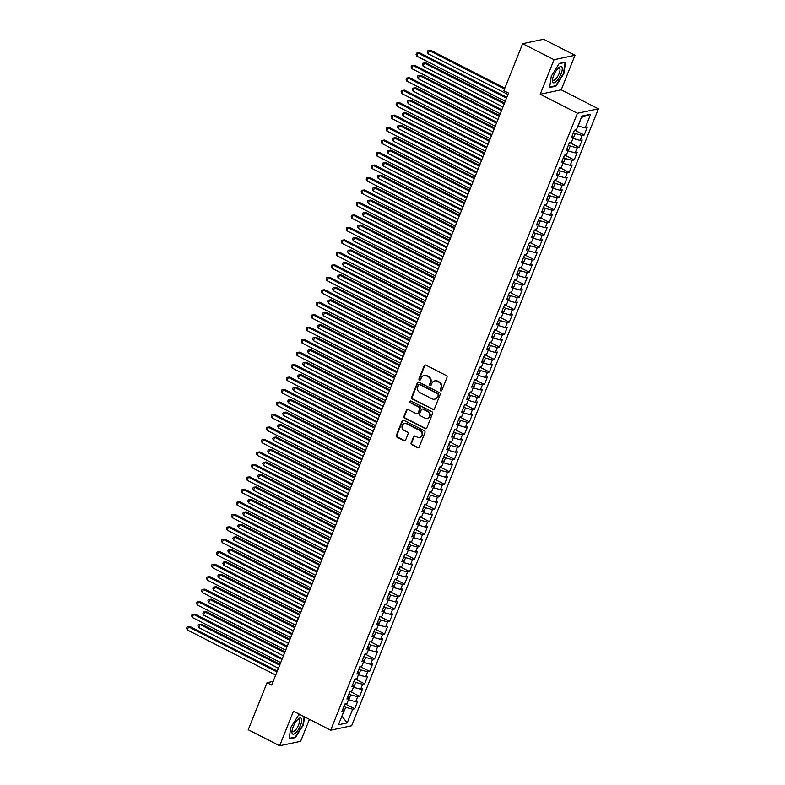 <?xml version="1.0" encoding="UTF-8"?>
<svg xmlns="http://www.w3.org/2000/svg" width="785" height="785" viewBox="0 0 785 785"><rect width="100%" height="100%" fill="white"/><g stroke="black" fill="none" stroke-linecap="round" stroke-linejoin="round"><path stroke-width="1.18" d="M440.679 390.861A0.952 0.863 -101.9 0 0 441.818 390.41L447.018 377.399A1.364 1.236 -101.9 0 0 446.371 375.593L425.823 365.103A1.364 1.236 -101.9 0 0 424.194 365.751L418.994 378.753A0.952 0.863 -101.9 0 0 419.985 380.097A0.952 0.863 -101.9 0 0 420.583 379.577L421.26 377.889A4.357 3.954 -101.9 0 1 426.481 375.838L428.198 376.712A4.357 3.954 -101.9 0 1 430.278 382.491L429.601 384.179A0.952 0.863 -101.9 0 0 430.602 385.513A0.952 0.863 -101.9 0 0 431.2 384.993L431.878 383.306A4.357 3.954 -101.9 0 1 437.098 381.255L438.805 382.128A4.357 3.954 -101.9 0 1 440.895 387.908L440.218 389.596A0.952 0.863 -101.9 0 0 440.679 390.861M434.625 380.911L435.194 380.794A4.357 3.954 -101.9 0 1 437.667 381.137L439.374 382.01A4.357 3.954 -101.9 0 1 441.464 387.79L440.787 389.468A0.952 0.863 -101.9 0 0 441.484 390.822M425.342 364.976A1.364 1.236 -101.9 0 0 424.763 365.624L419.553 378.635A0.952 0.863 -101.9 0 0 420.26 379.979M424.018 375.495L424.577 375.367A4.357 3.954 -101.9 0 1 427.05 375.711L428.757 376.594A4.357 3.954 -101.9 0 1 430.847 382.373L430.17 384.051A0.952 0.863 -101.9 0 0 430.877 385.406M411.134 442.897A1.364 1.236 -101.9 0 0 411.782 444.702L417.551 447.646A1.364 1.236 -101.9 0 0 419.18 447.008L424.96 432.555A1.364 1.236 -101.9 0 0 424.312 430.749L403.765 420.26A1.364 1.236 -101.9 0 0 402.136 420.907L396.356 435.351A1.364 1.236 -101.9 0 0 397.004 437.157L403.971 440.709A1.364 1.236 -101.9 0 0 405.6 440.071L408.072 433.889A1.364 1.236 -101.9 0 0 407.425 432.084L403.971 430.317A3.64 3.307 -101.9 0 1 404.53 423.478A3.64 3.307 -101.9 0 1 406.591 423.772L420.112 430.671A3.64 3.307 -101.9 0 1 419.553 437.51A3.64 3.307 -101.9 0 1 417.492 437.225L415.236 436.067A1.364 1.236 -101.9 0 0 413.607 436.715L411.134 442.897L411.703 442.779A1.364 1.236 -101.9 0 0 412.351 444.585L418.12 447.528A1.364 1.236 -101.9 0 0 418.601 447.656M271.708 685.069L508.494 93.081L503.842 90.707L522.653 43.675L554.043 59.699L540.227 94.249L577.436 113.246L330.681 730.187L293.462 711.2L279.646 745.75L248.246 729.726L267.057 682.705L271.708 685.069M432.78 409.564A1.364 1.236 -101.9 0 0 434.409 408.926L440.189 394.482A1.364 1.236 -101.9 0 0 439.541 392.677L418.994 382.187A1.364 1.236 -101.9 0 0 417.365 382.825L411.585 397.279A1.364 1.236 -101.9 0 0 412.233 399.084L433.349 409.446A1.364 1.236 -101.9 0 0 433.83 409.584M432.574 413.518L426.795 427.962A1.364 1.236 -101.9 0 1 425.166 428.61L404.618 418.12A1.364 1.236 -101.9 0 1 403.971 416.315L406.444 410.133A1.364 1.236 -101.9 0 1 408.072 409.485L416.403 413.744A1.364 1.236 -101.9 0 0 418.032 413.096L419.681 408.995A1.364 1.236 -101.9 0 0 419.023 407.189L410.349 402.764A0.952 0.863 -101.9 0 1 410.496 400.978A0.952 0.863 -101.9 0 1 411.036 401.047L431.927 411.713A1.364 1.236 -101.9 0 1 432.574 413.518M577.436 113.246L598.415 108.821L351.651 725.762L330.681 730.187M574.679 130.163L584.177 135.01L587.17 127.523L585.159 127.945L590.644 114.227L581.911 116.072L576.426 129.79L574.414 130.212L571.421 137.699L573.433 137.277L571.441 142.262L569.419 142.693L566.427 150.17L568.438 149.749L566.446 154.733L564.435 155.165L561.442 162.642L563.453 162.22L561.461 167.215L559.45 167.637L556.447 175.124L558.469 174.692L556.467 179.686L554.455 180.108L551.462 187.595L553.474 187.173L551.482 192.158L549.471 192.58L546.478 200.067L548.489 199.645L546.488 204.63L544.476 205.062L541.483 212.539L543.495 212.117L541.503 217.102L539.491 217.533L536.498 225.01L538.51 224.588L536.508 229.583L534.497 230.005L531.504 237.492L533.515 237.06L531.523 242.055L529.512 242.477L526.519 249.964L528.531 249.542L526.539 254.526L524.517 254.948L521.525 262.435L523.536 262.013L521.544 266.998L519.533 267.43L516.54 274.907L518.551 274.485L516.559 279.47L514.548 279.902L511.555 287.379L513.567 286.957L511.565 291.951L509.553 292.373L506.56 299.86L508.572 299.428L506.58 304.423L504.569 304.845L501.576 312.332L503.587 311.91L501.586 316.895L499.574 317.317L496.581 324.804L498.593 324.382L496.601 329.366L494.589 329.788L491.596 337.275L493.608 336.853L491.606 341.838L489.595 342.27L486.602 349.747L488.613 349.325L486.621 354.32L484.61 354.741L481.617 362.228L483.629 361.797L481.637 366.791L479.615 367.213L476.623 374.7L478.644 374.278L476.642 379.263L474.631 379.685L471.638 387.172L473.649 386.75L471.657 391.735L469.646 392.157L466.653 399.643L468.665 399.222L466.663 404.206L464.651 404.638L461.659 412.115L463.67 411.693L461.678 416.688L459.667 417.11L456.674 424.597L458.685 424.165L456.684 429.159L454.672 429.581L451.679 437.068L453.691 436.637L451.699 441.631L449.687 442.053L446.694 449.54L448.706 449.118L446.704 454.103L444.693 454.525L441.7 462.012L443.711 461.59L441.719 466.575L439.708 467.006L436.715 474.483L438.727 474.061L436.735 479.056L434.723 479.478L431.721 486.965L433.742 486.533L431.74 491.528L429.729 491.95L426.736 499.437L428.747 499.005L426.755 503.999L424.744 504.421L421.751 511.908L423.763 511.486L421.761 516.471L419.749 516.893L416.757 524.38L418.768 523.958L416.776 528.943L414.765 529.375L411.772 536.852L413.783 536.43L411.782 541.424L409.77 541.846L406.777 549.333L408.789 548.901L406.797 553.896L404.785 554.318L401.792 561.805L403.804 561.373L401.812 566.368L399.791 566.79L396.798 574.277L398.809 573.855L396.817 578.839L394.806 579.261L391.813 586.748L393.825 586.326L391.833 591.311L389.821 591.743L386.819 599.22L388.84 598.798L386.838 603.793L384.827 604.214L381.834 611.701L383.845 611.27L381.853 616.264L379.842 616.686L376.849 624.173L378.861 623.741L376.859 628.736L374.847 629.158L371.854 636.645L373.866 636.223L371.874 641.208L369.863 641.63L366.87 649.116L368.881 648.695L366.88 653.679L364.868 654.111L361.875 661.588L363.887 661.166L361.895 666.151L359.883 666.583L356.89 674.06L358.902 673.638L356.91 678.632L354.889 679.054L351.896 686.541L353.907 686.11L351.915 691.104L349.904 691.526L346.911 699.013L348.923 698.591L346.931 703.576L344.919 703.998L341.917 711.485L343.938 711.063L342.692 709.571M584.177 135.01L582.166 135.432L580.164 140.417L572.981 138.395M569.684 142.635L579.183 147.482L582.176 139.995L580.164 140.417M579.183 147.482L577.171 147.904L575.179 152.898L567.997 150.867M564.7 155.106L574.198 159.954L577.191 152.467L575.179 152.898M574.198 159.954L572.187 160.375L570.185 165.37L563.002 163.339M559.705 167.578L569.203 172.425L572.196 164.948L570.185 165.37M569.203 172.425L567.192 172.857L565.2 177.842L558.017 175.811M554.72 180.05L564.219 184.907L567.212 177.42L565.2 177.842M564.219 184.907L562.207 185.329L560.205 190.313L553.033 188.282M549.736 192.531L559.234 197.378L562.227 189.892L560.205 190.313M559.234 197.378L557.213 197.8L555.221 202.785L548.038 200.764M544.741 205.003L554.239 209.85L557.232 202.363L555.221 202.785M554.239 209.85L552.228 210.272L550.236 215.267L543.053 213.235M539.756 217.474L549.255 222.322L552.247 214.835L550.236 215.267M549.255 222.322L547.243 222.744L545.241 227.738L538.059 225.707M534.762 229.946L544.26 234.793L547.253 227.316L545.241 227.738M544.26 234.793L542.249 235.225L540.257 240.21L533.074 238.179M529.777 242.418L539.275 247.265L542.268 239.788L540.257 240.21M539.275 247.265L537.264 247.697L535.262 252.682L528.079 250.65M524.782 254.899L534.281 259.747L537.274 252.26L535.262 252.682M534.281 259.747L532.269 260.169L530.277 265.153L523.095 263.132M519.798 267.371L529.296 272.218L532.289 264.731L530.277 265.153M529.296 272.218L527.284 272.64L525.283 277.635L518.11 275.604M514.803 279.843L524.302 284.69L527.294 277.203L525.283 277.635M524.302 284.69L522.29 285.112L520.298 290.107L513.115 288.075M509.818 292.314L519.317 297.162L522.31 289.685L520.298 290.107M519.317 297.162L517.305 297.593L515.303 302.578L508.13 300.547M504.834 304.786L514.332 309.633L517.325 302.156L515.303 302.578M514.332 309.633L512.311 310.065L510.319 315.05L503.136 313.019M499.839 317.268L509.337 322.115L512.33 314.628L510.319 315.05M509.337 322.115L507.326 322.537L505.334 327.522L498.151 325.5M494.854 329.739L504.353 334.587L507.345 327.1L505.334 327.522M504.353 334.587L502.341 335.009L500.339 340.003L493.157 337.972M489.86 342.211L499.358 347.058L502.351 339.571L500.339 340.003M499.358 347.058L497.347 347.48L495.355 352.475L488.172 350.444M484.875 354.683L494.373 359.53L497.366 352.053L495.355 352.475M494.373 359.53L492.362 359.962L490.36 364.947L483.177 362.915M479.88 367.154L489.379 372.002L492.372 364.525L490.36 364.947M489.379 372.002L487.367 372.433L485.375 377.418L478.193 375.387M474.896 379.636L484.394 384.483L487.387 376.996L485.375 377.418M484.394 384.483L482.382 384.905L480.381 389.89L473.208 387.868M469.901 392.108L479.399 396.955L482.392 389.468L480.381 389.89M479.399 396.955L477.388 397.377L475.396 402.371L468.213 400.34M464.916 404.579L474.415 409.427L477.408 401.94L475.396 402.371M474.415 409.427L472.403 409.849L470.411 414.843L463.228 412.812M459.932 417.051L469.43 421.898L472.423 414.421L470.411 414.843M469.43 421.898L467.409 422.33L465.417 427.315L458.234 425.284M454.937 429.523L464.435 434.37L467.428 426.893L465.417 427.315M464.435 434.37L462.424 434.802L460.432 439.786L453.249 437.755M449.952 442.004L459.451 446.851L462.443 439.364L460.432 439.786M459.451 446.851L457.439 447.273L455.437 452.258L448.255 450.237M444.958 454.476L454.456 459.323L457.449 451.836L455.437 452.258M454.456 459.323L452.445 459.745L450.453 464.74L443.27 462.708M439.973 466.947L449.471 471.795L452.464 464.308L450.453 464.74M449.471 471.795L447.46 472.217L445.458 477.211L438.275 475.18M434.978 479.419L444.477 484.266L447.47 476.78L445.458 477.211M444.477 484.266L442.465 484.688L440.473 489.683L433.291 487.652M429.994 491.891L439.492 496.738L442.485 489.261L440.473 489.683M439.492 496.738L437.48 497.17L435.479 502.155L428.306 500.123M424.999 504.372L434.498 509.22L437.5 501.733L435.479 502.155M434.498 509.22L432.486 509.642L430.494 514.626L423.311 512.605M420.014 516.844L429.513 521.691L432.506 514.204L430.494 514.626M429.513 521.691L427.501 522.113L425.509 527.108L418.326 525.077M415.029 529.316L424.528 534.163L427.521 526.676L425.509 527.108M424.528 534.163L422.507 534.585L420.515 539.58L413.332 537.548M410.035 541.787L419.533 546.635L422.526 539.148L420.515 539.58M419.533 546.635L417.522 547.057L415.53 552.051L408.347 550.02M405.05 554.259L414.549 559.106L417.541 551.629L415.53 552.051M414.549 559.106L412.537 559.538L410.535 564.523L403.353 562.492M400.056 566.741L409.554 571.588L412.547 564.101L410.535 564.523M409.554 571.588L407.543 572.01L405.551 576.995L398.368 574.973M395.071 579.212L404.569 584.06L407.562 576.573L405.551 576.995M404.569 584.06L402.558 584.482L400.556 589.476L393.373 587.445M390.076 591.684L399.575 596.531L402.568 589.044L400.556 589.476M399.575 596.531L397.563 596.953L395.571 601.948L388.389 599.917M385.092 604.156L394.59 609.003L397.583 601.516L395.571 601.948M394.59 609.003L392.578 609.425L390.577 614.419L383.404 612.388M380.107 616.627L389.596 621.475L392.598 613.998L390.577 614.419M389.596 621.475L387.584 621.906L385.592 626.891L378.409 624.86M375.112 629.109L384.611 633.956L387.604 626.469L385.592 626.891M384.611 633.956L382.599 634.378L380.607 639.363L373.424 637.332M370.127 641.581L379.626 646.428L382.619 638.941L380.607 639.363M379.626 646.428L377.605 646.85L375.613 651.844L368.43 649.813M365.133 654.052L374.631 658.9L377.624 651.413L375.613 651.844M374.631 658.9L372.62 659.321L370.628 664.316L363.445 662.285M360.148 666.524L369.647 671.371L372.639 663.884L370.628 664.316M369.647 671.371L367.635 671.793L365.633 676.788L358.451 674.757M355.154 678.996L364.652 683.843L367.645 676.366L365.633 676.788M364.652 683.843L362.641 684.275L360.649 689.259L353.466 687.228M350.169 691.467L359.667 696.324L362.66 688.837L360.649 689.259M359.667 696.324L357.656 696.746L355.654 701.731L348.471 699.7M345.174 703.949L354.673 708.796L357.666 701.309L355.654 701.731M354.673 708.796L352.661 709.218L347.176 722.936L338.443 724.781L343.938 711.063M348.923 698.591L347.676 697.1M341.985 715.92L345.743 707.324L343.948 706.412M352.661 709.218L345.743 707.324M347.176 722.936L341.907 716.126M353.907 686.11L352.661 684.618M348.736 699.837L350.738 694.853L348.942 693.93M357.656 696.746L350.738 694.853M358.902 673.638L357.656 672.146M353.731 687.366L355.723 682.371L353.927 681.458M362.641 684.275L355.723 682.371M363.887 661.166L362.641 659.675M358.716 674.894L360.707 669.899L358.922 668.987M367.635 671.793L360.707 669.899M368.881 648.695L367.635 647.203M363.71 662.422L365.702 657.428L363.906 656.515M372.62 659.321L365.702 657.428M373.866 636.223L372.62 634.731M368.695 649.941L370.687 644.956L368.901 644.043M377.605 646.85L370.687 644.956M378.861 623.741L377.614 622.25M373.68 637.469L375.681 632.484L373.886 631.562M382.599 634.378L375.681 632.484M383.845 611.27L382.599 609.778M378.674 624.997L380.666 620.003L378.88 619.09M387.584 621.906L380.666 620.003M388.84 598.798L387.594 597.307M383.659 612.526L385.661 607.531L383.865 606.619M392.578 609.425L385.661 607.531M393.825 586.326L392.578 584.835M388.653 600.054L390.645 595.059L388.85 594.147M397.563 596.953L390.645 595.059M398.809 573.855L397.563 572.363M393.638 587.572L395.64 582.588L393.844 581.675M402.558 584.482L395.64 582.588M403.804 561.373L402.558 559.882M398.633 575.101L400.625 570.116L398.829 569.194M407.543 572.01L400.625 570.116M408.789 548.901L407.543 547.41M403.618 562.629L405.609 557.635L403.824 556.722M412.537 559.538L405.609 557.635M413.783 536.43L412.537 534.938M408.612 550.157L410.604 545.163L408.808 544.25M417.522 547.057L410.604 545.163M418.768 523.958L417.522 522.467M413.597 537.686L415.589 532.691L413.803 531.779M422.507 534.585L415.589 532.691M423.763 511.486L422.516 509.995M418.582 525.204L420.583 520.219L418.788 519.307M427.501 522.113L420.583 520.219M428.747 499.005L427.501 497.513M423.576 512.733L425.568 507.748L423.782 506.825M432.486 509.642L425.568 507.748M433.742 486.533L432.496 485.042M428.561 500.261L430.563 495.276L428.767 494.354M437.48 497.17L430.563 495.276M438.727 474.061L437.48 472.57M433.555 487.789L435.547 482.795L433.752 481.882M442.465 484.688L435.547 482.795M443.711 461.59L442.465 460.098M438.54 475.317L440.542 470.323L438.746 469.41M447.46 472.217L440.542 470.323M448.706 449.118L447.46 447.627M443.535 462.836L445.527 457.851L443.731 456.939M452.445 459.745L445.527 457.851M453.691 436.637L452.445 435.155M448.52 450.364L450.512 445.38L448.726 444.457M457.439 447.273L450.512 445.38M458.685 424.165L457.439 422.673M453.514 437.893L455.506 432.908L453.71 431.986M462.424 434.802L455.506 432.908M463.67 411.693L462.424 410.202M458.499 425.421L460.491 420.426L458.705 419.514M467.409 422.33L460.491 420.426M468.665 399.222L467.418 397.73M463.484 412.949L465.485 407.955L463.69 407.042M472.403 409.849L465.485 407.955M473.649 386.75L472.403 385.258M468.478 400.468L470.47 395.483L468.684 394.57M477.388 397.377L470.47 395.483M478.644 374.278L477.398 372.787M473.463 387.996L475.465 383.011L473.669 382.099M482.382 384.905L475.465 383.011M483.629 361.797L482.382 360.305M478.457 375.524L480.449 370.54L478.654 369.617M487.367 372.433L480.449 370.54M488.613 349.325L487.367 347.834M483.442 363.053L485.444 358.058L483.648 357.146M492.362 359.962L485.444 358.058M493.608 336.853L492.362 335.362M488.437 350.581L490.429 345.586L488.633 344.674M497.347 347.48L490.429 345.586M498.593 324.382L497.347 322.89M493.422 338.099L495.413 333.115L493.628 332.202M502.341 335.009L495.413 333.115M503.587 311.91L502.341 310.418M498.406 325.628L500.408 320.643L498.612 319.73M507.326 322.537L500.408 320.643M508.572 299.428L507.326 297.937M503.401 313.156L505.393 308.171L503.607 307.249M512.311 310.065L505.393 308.171M513.567 286.957L512.32 285.465M508.386 300.684L510.387 295.69L508.592 294.777M517.305 297.593L510.387 295.69M518.551 274.485L517.305 272.994M513.38 288.213L515.372 283.218L513.576 282.306M522.29 285.112L515.372 283.218M523.536 262.013L522.29 260.522M518.365 275.731L520.367 270.747L518.571 269.834M527.284 272.64L520.367 270.747M528.531 249.542L527.284 248.05M523.36 263.26L525.351 258.275L523.556 257.362M532.269 260.169L525.351 258.275M533.515 237.06L532.269 235.569M528.344 250.788L530.346 245.803L528.55 244.881M537.264 247.697L530.346 245.803M538.51 224.588L537.264 223.097M533.339 238.316L535.331 233.322L533.535 232.409M542.249 235.225L535.331 233.322M543.495 212.117L542.249 210.625M538.324 225.844L540.315 220.85L538.53 219.937M547.243 222.744L540.315 220.85M548.489 199.645L547.243 198.154M543.308 213.363L545.31 208.378L543.514 207.466M552.228 210.272L545.31 208.378M553.474 187.173L552.228 185.682M548.303 200.891L550.295 195.907L548.509 194.994M557.213 197.8L550.295 195.907M558.469 174.692L557.222 173.2M553.288 188.42L555.289 183.435L553.494 182.512M562.207 185.329L555.289 183.435M563.453 162.22L562.207 160.729M558.282 175.948L560.274 170.953L558.478 170.041M567.192 172.857L560.274 170.953M568.438 149.749L567.192 148.257M563.267 163.476L565.269 158.482L563.473 157.569M572.187 160.375L565.269 158.482M573.433 137.277L572.187 135.785M568.261 151.005L570.253 146.01L568.458 145.097M577.171 147.904L570.253 146.01M573.246 138.523L575.248 133.538L573.452 132.626M582.166 135.432L575.248 133.538M273.18 681.409L267.057 682.705M279.646 745.75L300.626 741.325L309.418 719.335M540.227 94.249L561.206 89.824L575.022 55.274L554.043 59.699M575.022 55.274L543.622 39.25L522.653 43.675M561.206 89.824L598.415 108.821M585.159 127.945L578.241 126.051L581.381 117.397M590.644 114.227L581.724 117.318M555.947 86.193L563.915 73.496L565.573 62.123L559.254 63.457L551.286 76.155L549.628 87.528L555.947 86.193L555.24 85.84M300.037 714.546L298.722 714.831L290.754 727.528L289.096 738.901L295.415 737.566L303.383 724.869L304.551 716.852M418.513 382.06A1.364 1.236 -101.9 0 0 417.924 382.707L412.154 397.151A1.364 1.236 -101.9 0 0 412.802 398.966L433.349 409.446M438.05 395.012A0.952 0.863 -101.9 0 0 437.598 393.746L419.563 384.542A0.952 0.863 -101.9 0 0 418.425 384.993L417.708 386.769A4.357 3.954 -101.9 0 0 419.798 392.549L432.123 398.839A4.357 3.954 -101.9 0 0 437.343 396.788L438.619 394.894A0.952 0.863 -101.9 0 0 438.167 393.628L437.598 393.746M419.023 384.464L419.592 384.346A0.952 0.863 -101.9 0 1 420.132 384.424L438.167 393.628M434.586 399.182L435.155 399.065A4.357 3.954 -101.9 0 0 437.912 396.67L437.343 396.788M438.619 394.894L437.912 396.67M407.592 409.358A1.364 1.236 -101.9 0 0 407.013 410.015L404.54 416.197A1.364 1.236 -101.9 0 0 405.188 418.003L425.735 428.492A1.364 1.236 -101.9 0 0 426.216 428.62M417.178 413.852L417.738 413.734A1.364 1.236 -101.9 0 0 418.601 412.979L420.24 408.877A1.364 1.236 -101.9 0 0 419.592 407.072L410.349 402.764M410.79 400.968A0.952 0.863 -101.9 0 0 410.918 402.646M425.048 418.16A3.64 3.307 -101.9 0 0 429.67 415.343A3.64 3.307 -101.9 0 0 427.668 411.605L422.909 409.171A1.364 1.236 -101.9 0 0 421.27 409.809L419.632 413.911A1.364 1.236 -101.9 0 0 420.289 415.726L425.048 418.16M427.109 418.444L427.678 418.326A3.64 3.307 -101.9 0 0 428.237 411.487L427.668 411.605M422.134 409.063L422.703 408.946A1.364 1.236 -101.9 0 1 423.468 409.054L428.237 411.487M414.755 435.94A1.364 1.236 -101.9 0 0 414.176 436.597L411.703 442.779M419.553 437.51L420.122 437.392A3.64 3.307 -101.9 0 0 420.682 430.553L420.112 430.671M404.53 423.478L405.089 423.36A3.64 3.307 -101.9 0 1 407.15 423.645L420.682 430.553M403.284 420.132A1.364 1.236 -101.9 0 0 402.695 420.789L396.916 435.233A1.364 1.236 -101.9 0 0 397.573 437.039L404.53 440.591A1.364 1.236 -101.9 0 0 405.011 440.728M294.709 737.203L295.415 737.566M504.863 88.146L430.798 50.338L429.385 50.642L428.139 53.763L507.924 94.485M504.519 88.99L429.385 50.642L427.923 50.721L430.798 50.338M428.139 53.763L427.423 51.967L427.923 50.721M506.796 97.311L419.465 52.732L418.042 53.037L506.462 98.164M416.796 56.157L416.089 54.361L416.58 53.105L418.042 53.037L416.796 56.157L505.216 101.275M416.58 53.105L419.465 52.732M504.529 102.992L425.813 62.82L424.391 63.114L423.144 66.234L502.94 106.956M504.186 103.846L424.391 63.114L422.929 63.193L425.813 62.82M423.144 66.234L422.438 64.439L422.929 63.193M499.535 115.464L420.819 75.291L419.406 75.586L418.16 78.706L497.955 119.438M499.201 116.317L419.406 75.586L417.944 75.664L420.819 75.291M418.16 78.706L417.443 76.91L417.944 75.664M501.811 109.782L414.47 65.214L413.057 65.508L501.468 110.636M411.811 68.629L411.095 66.833L411.595 65.587L413.057 65.508L411.811 68.629L500.222 113.756M411.595 65.587L414.47 65.214M496.817 122.254L409.485 77.686L408.063 77.98L496.483 123.108M406.816 81.1L406.11 79.305L406.61 78.058L408.063 77.98L406.816 81.1L495.237 126.228M406.61 78.058L409.485 77.686M556.398 81.336A9.008 3.032 117 0 0 562.109 70.395A9.008 3.032 117 0 0 558.91 67.549A9.008 3.032 117 0 0 558.331 68.079A9.008 3.032 117 0 0 552.473 80.158A9.008 3.032 117 0 0 556.398 81.336M552.611 79.079A6.82 2.296 117 0 0 553.209 80.247A6.82 2.296 117 0 0 555.574 79.187A6.82 2.296 117 0 0 559.391 72.789A6.82 2.296 117 0 0 559.411 68.089A6.82 2.296 117 0 0 558.115 68.285M559.126 63.654L565.092 62.398L563.483 73.417L555.76 85.722L549.706 87.007M295.866 732.709A9.008 3.032 117 0 0 301.577 721.758A9.008 3.032 117 0 0 298.378 718.923A9.008 3.032 117 0 0 297.8 719.443A9.008 3.032 117 0 0 291.941 731.522A9.008 3.032 117 0 0 295.866 732.709M292.079 730.452A6.82 2.296 117 0 0 292.677 731.62A6.82 2.296 117 0 0 295.042 730.56A6.82 2.296 117 0 0 298.859 724.163A6.82 2.296 117 0 0 298.879 719.462A6.82 2.296 117 0 0 297.593 719.659M298.594 715.027L300.282 714.674M304.138 716.646L302.961 724.79L295.229 737.095L289.174 738.371M494.55 127.935L415.834 87.763L414.411 88.067L413.165 91.178L492.96 131.909M494.207 128.789L414.411 88.067L412.959 88.136L415.834 87.763M413.165 91.178L412.459 89.382L412.959 88.136M489.555 140.417L410.84 100.235L409.427 100.539L408.18 103.659L487.976 144.381M489.222 141.261L409.427 100.539L407.964 100.608L410.84 100.235M408.18 103.659L407.464 101.854L407.964 100.608M491.832 134.735L404.491 90.157L403.078 90.452L491.488 135.579M401.832 93.572L401.115 91.776L401.616 90.53L403.078 90.452L401.832 93.572L490.242 138.7M401.616 90.53L404.491 90.157M486.837 147.207L399.506 102.629L398.093 102.933L486.504 148.051M396.837 106.044L396.131 104.248L396.631 103.002L398.093 102.933L396.837 106.044L485.258 151.171M396.631 103.002L399.506 102.629M484.571 152.889L405.855 112.706L404.442 113.011L403.186 116.131L482.981 156.853M484.227 153.732L404.442 113.011L402.98 113.089L405.855 112.706M403.186 116.131L402.479 114.335L402.98 113.089M481.853 159.679L394.521 115.101L393.099 115.405L481.509 160.532M391.852 118.525L391.136 116.729L391.637 115.474L393.099 115.405L391.852 118.525L480.263 163.643M391.637 115.474L394.521 115.101M479.576 165.36L400.87 125.188L399.447 125.482L398.201 128.603L477.996 169.325M479.242 166.214L399.447 125.482L397.985 125.561L400.87 125.188M398.201 128.603L397.485 126.807L397.985 125.561M476.868 172.15L389.527 127.582L388.114 127.876L476.524 173.004M386.868 130.997L386.151 129.201L386.652 127.955L388.114 127.876L386.868 130.997L475.278 176.125M386.652 127.955L389.527 127.582M474.591 177.832L395.875 137.66L394.462 137.954L393.216 141.074L473.002 181.806M474.248 178.686L394.462 137.954L393 138.032L395.875 137.66M393.216 141.074L392.5 139.279L393 138.032M469.607 190.304L390.891 150.131L389.468 150.435L388.222 153.546L468.017 194.278M469.263 191.157L389.468 150.435L388.006 150.504L390.891 150.131M388.222 153.546L387.515 151.75L388.006 150.504M464.612 202.785L385.896 162.603L384.483 162.907L383.237 166.027L463.022 206.749M464.278 203.629L384.483 162.907L383.021 162.976L385.896 162.603M383.237 166.027L382.521 164.222L383.021 162.976M459.627 215.257L380.911 175.075L379.489 175.379L378.242 178.499L458.038 219.221M459.284 216.101L379.489 175.379L378.036 175.447L380.911 175.075M378.242 178.499L377.536 176.703L378.036 175.447M454.633 227.728L375.917 187.556L374.504 187.85L373.258 190.971L453.053 231.693M454.299 228.572L374.504 187.85L373.042 187.929L375.917 187.556M373.258 190.971L372.541 189.175L373.042 187.929M449.648 240.2L370.932 200.028L369.509 200.322L368.263 203.443L448.058 244.164M449.305 241.054L369.509 200.322L368.057 200.401L370.932 200.028M368.263 203.443L367.557 201.647L368.057 200.401M444.653 252.672L365.938 212.499L364.525 212.804L363.278 215.914L443.074 256.646M444.32 253.526L364.525 212.804L363.062 212.872L365.938 212.499M363.278 215.914L362.562 214.119L363.062 212.872M439.669 265.153L360.953 224.971L359.54 225.275L358.284 228.396L438.079 269.118M439.325 265.997L359.54 225.275L358.078 225.344L360.953 224.971M358.284 228.396L357.577 226.59L358.078 225.344M434.674 277.625L355.968 237.443L354.545 237.747L353.299 240.867L433.094 281.589M434.34 278.469L354.545 237.747L353.083 237.816L355.968 237.443M353.299 240.867L352.583 239.072L353.083 237.816M471.873 184.622L384.542 140.054L383.119 140.348L471.54 185.476M381.873 143.469L381.167 141.673L381.657 140.427L383.119 140.348L381.873 143.469L470.284 188.596M381.657 140.427L384.542 140.054M466.889 197.104L379.548 152.525L378.135 152.82L466.545 197.948M376.888 155.94L376.172 154.145L376.672 152.898L378.135 152.82L376.888 155.94L465.299 201.068M376.672 152.898L379.548 152.525M461.894 209.575L374.563 164.997L373.14 165.301L461.56 210.419M371.894 168.412L371.187 166.616L371.678 165.37L373.14 165.301L371.894 168.412L460.314 213.54M371.678 165.37L374.563 164.997M456.909 222.047L369.568 177.469L368.155 177.773L456.566 222.901M366.909 180.893L366.193 179.088L366.693 177.842L368.155 177.773L366.909 180.893L455.32 226.011M366.693 177.842L369.568 177.469M451.915 234.519L364.583 189.95L363.161 190.245L451.581 235.372M361.914 193.365L361.208 191.569L361.708 190.323L363.161 190.245L361.914 193.365L450.335 238.493M361.708 190.323L364.583 189.95M446.93 246.99L359.589 202.422L358.176 202.716L446.587 247.844M356.93 205.837L356.213 204.041L356.714 202.795L358.176 202.716L356.93 205.837L445.34 250.964M356.714 202.795L359.589 202.422M441.935 259.472L354.604 214.894L353.191 215.188L441.602 260.316M351.935 218.308L351.229 216.513L351.729 215.267L353.191 215.188L351.935 218.308L440.356 263.436M351.729 215.267L354.604 214.894M436.951 271.944L349.619 227.365L348.197 227.67L436.607 272.787M346.95 230.78L346.234 228.984L346.735 227.738L348.197 227.67L346.95 230.78L435.361 275.908M346.735 227.738L349.619 227.365M431.966 284.415L344.625 239.837L343.212 240.141L431.622 285.269M341.966 243.262L341.249 241.456L341.75 240.21L343.212 240.141L341.966 243.262L430.376 288.38M341.75 240.21L344.625 239.837M429.689 290.097L350.974 249.924L349.56 250.219L348.314 253.339L428.1 294.061M429.346 290.941L349.56 250.219L348.098 250.297L350.974 249.924M348.314 253.339L347.598 251.543L348.098 250.297M426.971 296.887L339.64 252.309L338.217 252.613L426.638 297.741M336.971 255.733L336.265 253.938L336.755 252.691L338.217 252.613L336.971 255.733L425.382 300.861M336.755 252.691L339.64 252.309M424.705 302.568L345.989 262.396L344.566 262.69L343.32 265.811L423.115 306.533M424.361 303.422L344.566 262.69L343.104 262.769L345.989 262.396M343.32 265.811L342.613 264.015L343.104 262.769M421.987 309.359L334.646 264.79L333.233 265.085L421.643 310.212M331.986 268.205L331.27 266.409L331.77 265.163L333.233 265.085L331.986 268.205L420.397 313.333M331.77 265.163L334.646 264.79M419.71 315.04L340.994 274.868L339.581 275.162L338.335 278.283L418.12 319.014M419.376 315.894L339.581 275.162L338.119 275.241L340.994 274.868M338.335 278.283L337.619 276.487L338.119 275.241M416.992 321.84L329.661 277.262L328.238 277.556L416.658 322.684M326.992 280.677L326.285 278.881L326.786 277.635L328.238 277.556L326.992 280.677L415.412 325.804M326.786 277.635L329.661 277.262M414.725 327.522L336.009 287.339L334.587 287.644L333.34 290.754L413.136 331.486M414.382 328.365L334.587 287.644L333.134 287.712L336.009 287.339M333.34 290.754L332.634 288.959L333.134 287.712M412.007 334.312L324.666 289.734L323.253 290.038L411.664 335.156M322.007 293.148L321.291 291.353L321.791 290.107L323.253 290.038L322.007 293.148L410.418 338.276M321.791 290.107L324.666 289.734M409.731 339.993L331.015 299.811L329.602 300.115L328.356 303.236L408.151 343.958M409.397 340.837L329.602 300.115L328.14 300.184L331.015 299.811M328.356 303.236L327.639 301.44L328.14 300.184M407.013 346.784L319.681 302.205L318.259 302.51L406.679 347.637M317.012 305.63L316.306 303.824L316.806 302.578L318.259 302.51L317.012 305.63L405.433 350.748M316.806 302.578L319.681 302.205M404.746 352.465L326.03 312.293L324.617 312.587L323.361 315.707L403.156 356.429M404.403 353.309L324.617 312.587L323.155 312.665L326.03 312.293M323.361 315.707L322.655 313.912L323.155 312.665M402.028 359.255L314.687 314.677L313.274 314.981L401.685 360.109M312.028 318.102L311.311 316.306L311.812 315.06L313.274 314.981L312.028 318.102L400.438 363.229M311.812 315.06L314.687 314.677M399.751 364.937L321.045 324.764L319.623 325.059L318.376 328.179L398.172 368.901M399.418 365.79L319.623 325.059L318.161 325.137L321.045 324.764M318.376 328.179L317.66 326.383L318.161 325.137M397.043 371.727L309.702 327.159L308.289 327.453L396.7 372.581M307.043 330.573L306.327 328.778L306.827 327.531L308.289 327.453L307.043 330.573L395.454 375.701M306.827 327.531L309.702 327.159M394.767 377.408L316.051 337.236L314.638 337.53L313.392 340.651L393.177 381.382M394.423 378.262L314.638 337.53L313.176 337.609L316.051 337.236M313.392 340.651L312.675 338.855L313.176 337.609M392.049 384.208L304.717 339.63L303.295 339.925L391.705 385.052M302.048 343.045L301.332 341.249L301.832 340.003L303.295 339.925L302.048 343.045L390.459 388.173M301.832 340.003L304.717 339.63M389.782 389.89L311.066 349.708L309.643 350.012L308.397 353.122L388.192 393.854M389.438 390.734L309.643 350.012L308.181 350.081L311.066 349.708M308.397 353.122L307.681 351.327L308.181 350.081M387.064 396.68L299.723 352.102L298.31 352.406L386.72 397.524M297.064 355.517L296.347 353.721L296.848 352.475L298.31 352.406L297.064 355.517L385.474 400.644M296.848 352.475L299.723 352.102M384.787 402.362L306.072 362.179L304.659 362.484L303.412 365.604L383.198 406.326M384.444 403.205L304.659 362.484L303.196 362.552L306.072 362.179M303.412 365.604L302.696 363.808L303.196 362.552M382.069 409.152L294.738 364.574L293.315 364.878L381.736 410.005M292.069 367.998L291.363 366.193L291.853 364.947L293.315 364.878L292.069 367.998L380.48 413.116M291.853 364.947L294.738 364.574M379.803 414.833L301.087 374.661L299.664 374.955L298.418 378.076L378.213 418.798M379.459 415.677L299.664 374.955L298.202 375.034L301.087 374.661M298.418 378.076L297.711 376.28L298.202 375.034M377.085 421.623L289.743 377.045L288.33 377.349L376.741 422.477M287.084 380.47L286.368 378.674L286.868 377.418L288.33 377.349L287.084 380.47L375.495 425.598M286.868 377.418L289.743 377.045M374.808 427.305L296.092 387.133L294.679 387.427L293.433 390.547L373.218 431.269M374.474 428.159L294.679 387.427L293.217 387.505L296.092 387.133M293.433 390.547L292.717 388.752L293.217 387.505M372.09 434.095L284.759 389.527L283.336 389.821L371.756 434.949M282.09 392.942L281.383 391.146L281.884 389.9L283.336 389.821L282.09 392.942L370.51 438.069M281.884 389.9L284.759 389.527M369.823 439.777L291.107 399.604L289.685 399.899L288.438 403.019L368.234 443.751M369.48 440.63L289.685 399.899L288.232 399.977L291.107 399.604M288.438 403.019L287.732 401.223L288.232 399.977M367.105 446.577L279.764 401.998L278.351 402.293L366.762 447.421M277.105 405.413L276.389 403.618L276.889 402.371L278.351 402.293L277.105 405.413L365.516 450.541M276.889 402.371L279.764 401.998M364.829 452.248L286.113 412.076L284.7 412.38L283.454 415.491L363.249 456.222M364.495 453.102L284.7 412.38L283.238 412.449L286.113 412.076M283.454 415.491L282.737 413.695L283.238 412.449M362.111 459.048L274.779 414.47L273.366 414.774L361.777 459.892M272.11 417.885L271.404 416.089L271.904 414.843L273.366 414.774L272.11 417.885L360.531 463.013M271.904 414.843L274.779 414.47M359.844 464.73L281.128 424.548L279.715 424.852L278.459 427.972L358.254 468.694M359.501 465.574L279.715 424.852L278.253 424.921L281.128 424.548M278.459 427.972L277.753 426.176L278.253 424.921M357.126 471.52L269.795 426.942L268.372 427.246L356.783 472.364M267.126 430.366L266.409 428.561L266.91 427.315L268.372 427.246L267.126 430.366L355.536 475.484M266.91 427.315L269.795 426.942M354.849 477.201L276.143 437.029L274.721 437.323L273.474 440.444L353.27 481.166M354.516 478.045L274.721 437.323L273.259 437.402L276.143 437.029M273.474 440.444L272.758 438.648L273.259 437.402M352.141 483.992L264.8 439.414L263.387 439.718L351.798 484.845M262.141 442.838L261.425 441.042L261.925 439.786L263.387 439.718L262.141 442.838L350.552 487.956M261.925 439.786L264.8 439.414M349.865 489.673L271.149 449.501L269.736 449.795L268.49 452.916L348.275 493.637M349.521 490.527L269.736 449.795L268.274 449.874L271.149 449.501M268.49 452.916L267.773 451.12L268.274 449.874M347.147 496.463L259.815 451.895L258.393 452.189L346.803 497.317M257.146 455.31L256.43 453.514L256.93 452.268L258.393 452.189L257.146 455.31L345.557 500.438M256.93 452.268L259.815 451.895M344.88 502.145L266.164 461.972L264.741 462.267L263.495 465.387L343.29 506.119M344.536 502.999L264.741 462.267L263.279 462.345L266.164 461.972M263.495 465.387L262.789 463.592L263.279 462.345M342.162 508.945L254.821 464.367L253.408 464.661L341.818 509.789M252.162 467.781L251.445 465.986L251.946 464.74L253.408 464.661L252.162 467.781L340.572 512.909M251.946 464.74L254.821 464.367M339.885 514.617L261.17 474.444L259.757 474.748L258.51 477.859L338.296 518.591M339.542 515.47L259.757 474.748L258.294 474.817L261.17 474.444M258.51 477.859L257.794 476.063L258.294 474.817M337.167 521.417L249.836 476.838L248.413 477.133L336.834 522.26M247.167 480.253L246.461 478.457L246.951 477.211L248.413 477.133L247.167 480.253L335.578 525.381M246.951 477.211L249.836 476.838M334.901 527.098L256.185 486.916L254.762 487.22L253.516 490.34L333.311 531.062M334.557 527.942L254.762 487.22L253.3 487.289L256.185 486.916M253.516 490.34L252.809 488.545L253.3 487.289M332.183 533.888L244.841 489.31L243.429 489.614L331.839 534.732M242.182 492.725L241.466 490.929L241.966 489.683L243.429 489.614L242.182 492.725L330.593 537.853M241.966 489.683L244.841 489.31M329.906 539.57L251.19 499.397L249.777 499.692L248.531 502.812L328.316 543.534M329.572 540.414L249.777 499.692L248.315 499.77L251.19 499.397M248.531 502.812L247.815 501.016L248.315 499.77M327.188 546.36L239.857 501.782L238.434 502.086L326.854 547.214M237.188 505.206L236.481 503.411L236.982 502.155L238.434 502.086L237.188 505.206L325.608 550.324M236.982 502.155L239.857 501.782M324.921 552.041L246.205 511.869L244.783 512.163L243.536 515.284L323.332 556.006M324.578 552.895L244.783 512.163L243.33 512.242L246.205 511.869M243.536 515.284L242.83 513.488L243.33 512.242M322.203 558.832L234.862 514.263L233.449 514.558L321.86 559.685M232.203 517.678L231.487 515.882L231.987 514.636L233.449 514.558L232.203 517.678L320.614 562.806M231.987 514.636L234.862 514.263M319.927 564.513L241.211 524.341L239.798 524.635L238.552 527.755L318.347 568.487M319.593 565.367L239.798 524.635L238.336 524.714L241.211 524.341M238.552 527.755L237.835 525.96L238.336 524.714M317.209 571.313L229.877 526.735L228.464 527.029L316.875 572.157M227.208 530.15L226.502 528.354L227.002 527.108L228.464 527.029L227.208 530.15L315.629 575.277M227.002 527.108L229.877 526.735M314.942 576.985L236.226 536.812L234.813 537.117L233.557 540.227L313.352 580.959M314.599 577.838L234.813 537.117L233.351 537.185L236.226 536.812M233.557 540.227L232.851 538.432L233.351 537.185M312.224 583.785L224.893 539.207L223.47 539.501L311.88 584.629M222.224 542.621L221.507 540.826L222.008 539.58L223.47 539.501L222.224 542.621L310.634 587.749M222.008 539.58L224.893 539.207M309.947 589.466L231.241 549.284L229.819 549.588L228.572 552.709L308.368 593.431M309.614 590.31L229.819 549.588L228.356 549.657L231.241 549.284M228.572 552.709L227.856 550.903L228.356 549.657M307.239 596.257L219.898 551.678L218.485 551.983L306.896 597.1M217.239 555.093L216.523 553.297L217.023 552.051L218.485 551.983L217.239 555.093L305.65 600.221M217.023 552.051L219.898 551.678M304.963 601.938L226.247 561.766L224.834 562.06L223.588 565.18L303.373 605.902M304.619 602.782L224.834 562.06L223.372 562.139L226.247 561.766M223.588 565.18L222.871 563.385L223.372 562.139M302.245 608.728L214.913 564.15L213.491 564.454L301.901 609.582M212.244 567.575L211.538 565.779L212.029 564.523L213.491 564.454L212.244 567.575L300.655 612.692M212.029 564.523L214.913 564.15M299.978 614.41L221.262 574.237L219.839 574.532L218.593 577.652L298.388 618.374M299.635 615.263L219.839 574.532L218.377 574.61L221.262 574.237M218.593 577.652L217.887 575.856L218.377 574.61M297.26 621.2L209.919 576.632L208.506 576.926L296.916 622.054M207.26 580.046L206.543 578.251L207.044 577.004L208.506 576.926L207.26 580.046L295.67 625.174M207.044 577.004L209.919 576.632M294.983 626.881L216.267 586.709L214.855 587.003L213.608 590.124L293.394 630.855M294.65 627.735L214.855 587.003L213.392 587.082L216.267 586.709M213.608 590.124L212.892 588.328L213.392 587.082M292.265 633.681L204.934 589.103L203.511 589.398L291.932 634.525M202.265 592.518L201.559 590.722L202.049 589.476L203.511 589.398L202.265 592.518L290.685 637.646M202.049 589.476L204.934 589.103M289.999 639.353L211.283 599.181L209.86 599.485L208.614 602.595L288.409 643.327M289.655 640.207L209.86 599.485L208.398 599.554L211.283 599.181M208.614 602.595L207.907 600.8L208.398 599.554M287.281 646.153L199.939 601.575L198.526 601.869L286.937 646.997M197.28 604.99L196.564 603.194L197.064 601.948L198.526 601.869L197.28 604.99L285.691 650.117M197.064 601.948L199.939 601.575M285.004 651.835L206.288 611.652L204.875 611.957L203.629 615.077L283.424 655.799M284.67 652.678L204.875 611.957L203.413 612.025L206.288 611.652M203.629 615.077L202.913 613.271L203.413 612.025M282.286 658.625L194.955 614.047L193.532 614.351L281.952 659.469M192.286 617.461L191.579 615.666L192.08 614.419L193.532 614.351L192.286 617.461L280.706 662.589M192.08 614.419L194.955 614.047M280.019 664.306L201.303 624.124L199.881 624.428L198.634 627.549L278.43 668.27M279.676 665.15L199.881 624.428L198.428 624.507L201.303 624.124M198.634 627.549L197.928 625.753L198.428 624.507M277.301 671.096L189.96 626.518L188.547 626.822L276.958 671.95M187.301 629.943L186.585 628.147L187.085 626.891L188.547 626.822L187.301 629.943L275.712 675.061M187.085 626.891L189.96 626.518M441.464 387.79L440.895 387.908M439.374 382.01L438.805 382.128M437.667 381.137L437.098 381.255M430.17 384.051L429.601 384.179M430.847 382.373L430.278 382.491M428.757 376.594L428.198 376.712M427.05 375.711L426.481 375.838M419.553 378.635L418.994 378.753M424.763 365.624L424.194 365.751M440.787 389.468L440.218 389.596M412.802 398.966L412.233 399.084M412.154 397.151L411.585 397.279M417.924 382.707L417.365 382.825M420.132 384.424L419.563 384.542M425.735 428.492L425.166 428.61M405.188 418.003L404.618 418.12M404.54 416.197L403.971 416.315M407.013 410.015L406.444 410.133M418.601 412.979L418.032 413.096M420.24 408.877L419.681 408.995M419.592 407.072L419.023 407.189M423.468 409.054L422.909 409.171M414.176 436.597L413.607 436.715M407.15 423.645L406.591 423.772M404.53 440.591L403.971 440.709M397.573 437.039L397.004 437.157M396.916 435.233L396.356 435.351M402.695 420.789L402.136 420.907M418.12 447.528L417.551 447.646M412.351 444.585L411.782 444.702"/></g></svg>
